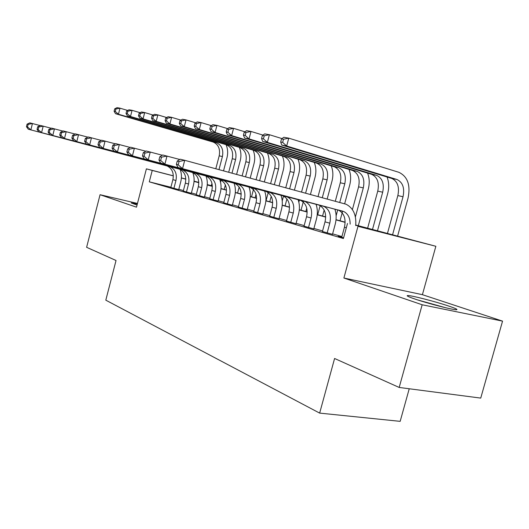 <?xml version="1.0" encoding="UTF-8"?>
<svg xmlns="http://www.w3.org/2000/svg" width="529" height="529" viewBox="0 0 529 529"><rect width="100%" height="100%" fill="white"/><g stroke="black" fill="none" stroke-linecap="round" stroke-linejoin="round"><path stroke-width="0.79" d="M448.499 305.987C435.083 301.47 410.848 295.261 407.661 295.546C406.06 295.665 408.474 296.829 414.901 299.03C427.716 303.434 452.93 309.941 456.362 309.736C458.22 309.63 455.601 308.381 448.499 305.987M137.322 203.976L131.205 202.944L137.044 205.06M355.759 225.037L435.856 246.283L357.981 226.326L380.153 231.847L355.739 225.235M422.406 294.679L343.89 278.023L422.168 304.77L399.183 387.453L480.735 398.099L502.55 321.129L422.406 294.679L435.856 246.283M409.234 388.769L400.162 421.349L319.655 413.109L105.807 300.168L116.036 260.499L86.617 247.308L100.06 194.718L136.502 207.17L146.394 168.85L173.327 175.813M422.168 304.77L502.55 321.129M137.461 203.447L100.06 194.718M341.754 237.118L338.262 236.265L343.599 237.819M322.419 231.497L332.483 234.334M304.01 226.148L313.796 228.898M286.454 221.049L295.982 223.721M269.697 216.182L278.981 218.781M253.695 211.527L262.741 214.06M238.381 207.077L247.208 209.544M223.727 202.819L232.337 205.219M209.676 198.739L218.093 201.073M196.206 194.817L204.425 197.105M183.279 191.062L191.313 193.29M170.907 187.24L149.284 181.837L343.407 238.519L347.493 223.476M341.906 236.562L332.609 233.864M322.571 230.955L313.922 228.449M304.155 225.612L296.101 223.278M286.599 220.52L279.1 218.345M269.843 215.66L262.853 213.63M253.827 211.011L247.321 209.127M238.519 206.575L232.449 204.809M223.86 202.316L218.199 200.676M209.808 198.243L204.531 196.715M196.332 194.335L191.412 192.906M183.404 190.585L178.809 189.25M170.854 187.451L178.716 189.627M343.89 278.023L357.981 226.326M149.284 181.837L152.233 170.437L146.394 168.85M399.183 387.453L334.586 358.49L319.655 413.109M198.798 182.472L194.07 181.249L198.805 182.531M207.256 184.819L212.341 186.201M220.996 188.542L226.465 190.023M235.319 192.424L241.198 194.011M250.27 196.471L256.591 198.183M265.889 200.696L272.68 202.541M282.221 205.12L289.528 207.097M299.315 209.749L307.177 211.878M317.228 214.602L325.692 216.89M336.021 219.687L345.133 222.16M211.349 185.719L207.269 184.661M181.401 177.903L185.805 179.04M194.077 181.176L198.798 182.399M207.269 184.588L211.369 185.646M173.327 175.886L152.233 170.437M345.133 222.359L336.001 219.885M325.692 217.088L317.215 214.787M307.177 212.069L299.302 209.934M289.528 207.289L282.202 205.305M272.686 202.719L265.875 200.875M256.591 198.362L250.257 196.643M241.198 194.189L235.306 192.589M226.465 190.195L220.983 188.708M212.347 186.367L207.242 184.985M198.805 182.697L194.057 181.414M185.811 179.179L181.394 177.982M173.889 188.423L175.952 180.501C177.182 174.001 175.278 169.425 170.252 166.787L28.255 129.202L169.227 166.443M170.834 187.531L172.884 179.648C174.101 173.181 172.203 168.625 167.19 166L166.166 165.656M180.045 169.234C181.626 173.175 181.864 177.347 180.766 181.738L178.69 189.713M27.085 124.143L26.45 126.682L27.488 126.947L28.123 124.394L27.085 124.143L29.836 122.867L40.178 125.571M28.123 124.394L32.454 123.495L30.861 129.87L27.488 126.947M26.45 126.682L28.255 129.202M226.035 144.655C227.82 148.761 228.125 153.152 226.961 157.827L223.536 170.847M221.175 179.834L220.54 182.247M211.296 185.917L211.964 183.371M215.806 168.751L219.198 155.83C220.434 149.006 218.417 144.41 213.147 142.05L115.507 113.689L118.443 114.244L115.269 111.46L115.891 109.027L114.72 108.815L114.099 111.242L115.269 111.46M218.986 169.611L222.418 156.544C223.661 149.687 221.644 145.078 216.361 142.704L118.443 114.244L119.99 108.174L127.694 110.449M114.72 108.815L117.048 107.652L119.99 108.174L115.891 109.027M114.099 111.242L115.507 113.689M420.509 300.842L442.674 307.018M445.749 307.759L417.533 299.897M186.439 192.073L188.549 183.999C189.805 177.367 187.901 172.705 182.822 170.027L38.848 131.913L181.778 169.677M183.252 191.148L185.348 183.113C186.605 176.507 184.694 171.872 179.635 169.207L178.59 168.857M192.721 172.5C194.308 176.514 194.533 180.766 193.416 185.243L191.286 193.376M37.698 126.748L37.043 129.347L38.128 129.618L38.782 127.02L37.698 126.748L40.475 125.439L51.287 128.269M38.782 127.02L43.206 126.1L41.573 132.607L38.128 129.618M37.043 129.347L38.848 131.913M199.499 195.875L201.661 187.636C202.957 180.872 201.04 176.124 195.909 173.4L49.924 134.743L194.857 173.049M196.186 194.91L198.329 186.711C199.618 179.979 197.701 175.258 192.589 172.547L191.538 172.196M205.953 175.972C207.513 180.045 207.725 184.357 206.581 188.893L204.406 197.198M48.787 129.479L48.119 132.131L49.257 132.422L49.924 129.757L48.787 129.479L51.591 128.124L62.905 131.093M49.924 129.757L54.447 128.818L52.774 135.47L49.257 132.422M48.119 132.131L49.924 134.743M213.108 199.836L215.323 191.425C216.659 184.522 214.734 179.681 209.55 176.917L61.516 137.705L208.486 176.56M209.656 198.831L211.851 190.466C213.18 183.596 211.256 178.782 206.085 176.025L205.021 175.668M219.687 179.476C221.267 183.642 221.472 188.046 220.295 192.695L218.067 201.172M60.399 132.329L59.717 135.047L60.901 135.351L61.589 132.62L60.399 132.329L63.222 130.934L75.085 134.049M61.589 132.62L66.218 131.661L64.498 138.472L60.901 135.351M59.717 135.047L61.516 137.705M227.305 203.969L229.573 195.38C230.942 188.331 229.017 183.398 223.78 180.587L73.657 140.813L222.702 180.224M223.701 202.918L225.949 194.374C227.318 187.359 225.387 182.452 220.163 179.655L219.092 179.298M234.016 183.146C235.61 187.398 235.808 191.901 234.598 196.662L232.31 205.318M72.566 135.318L71.865 138.102L73.108 138.419L73.815 135.629L72.566 135.318L75.409 133.883L87.847 137.15M73.815 135.629L78.55 134.637L76.778 141.613L73.108 138.419M71.865 138.102L73.657 140.813M239.293 147.333C241.092 151.519 241.396 156.002 240.199 160.776L236.602 174.398M234.274 183.226L234.182 183.583M224.184 189.408L225.361 184.945M228.7 172.249L232.264 158.733C233.54 151.783 231.51 147.108 226.194 144.708L127.429 115.944L130.491 116.519L127.258 113.675L127.892 111.196L126.669 110.971L126.034 113.451L127.258 113.675M232.006 173.148L235.61 159.48C236.893 152.491 234.869 147.796 229.533 145.389L130.491 116.519L132.078 110.323L140.125 112.703M126.669 110.971L129.01 109.781L132.078 110.323L127.892 111.196M126.034 113.451L127.429 115.944M253.08 150.11C254.899 154.382 255.196 158.958 253.966 163.845L250.197 178.088M237.581 193.032L239.154 187.081M242.117 175.893L245.853 161.762C247.162 154.673 245.132 149.905 239.756 147.472L139.868 118.291L143.061 118.893L139.762 115.99L140.41 113.451L139.134 113.226L138.486 115.752L139.762 115.99M241.019 193.964L241.171 193.389M245.549 176.825L249.331 162.535C250.653 155.414 248.617 150.626 243.234 148.18L143.061 118.893L144.688 112.565L153.106 115.064M139.134 113.226L141.488 111.996L144.688 112.565L140.41 113.451M138.486 115.752L139.868 118.291M267.429 153C269.268 157.364 269.559 162.039 268.296 167.038L264.335 181.93M251.526 196.808L253.788 188.278M256.069 179.681L259.99 164.903C261.339 157.675 259.303 152.821 253.88 150.348L152.848 120.744L156.187 121.372L152.821 118.403L153.489 115.811L152.154 115.573L151.486 118.152L152.821 118.403M255.104 197.78L256.016 194.341M259.646 180.653L263.614 165.709C264.976 158.449 262.939 153.569 257.504 151.089L156.187 121.372L157.854 114.899L166.668 117.531M152.154 115.573L154.508 114.31L157.854 114.899L153.489 115.811M151.486 118.152L152.848 120.744M282.38 156.009C284.238 160.466 284.516 165.246 283.22 170.364L279.067 185.93M266.047 200.742L268.375 191.994M270.603 183.629L274.716 168.182C276.105 160.803 274.068 155.863 268.6 153.344L166.423 123.303L169.908 123.965L166.47 120.929L167.157 118.278L165.762 118.027L165.081 120.672L166.47 120.929M269.77 201.747L271.218 196.319M274.333 184.647L278.492 169.022C279.894 161.609 277.857 156.637 272.369 154.118L169.908 123.965L171.621 117.345L180.858 120.109M165.762 118.027L168.123 116.724L171.621 117.345L167.157 118.278M165.081 120.672L166.423 123.303M242.117 208.281L244.444 199.506C245.859 192.305 243.922 187.273 238.639 184.416L86.386 144.073L237.547 184.052M238.354 207.183L240.662 198.454C242.07 191.293 240.133 186.287 234.863 183.444L233.778 183.08M248.987 186.995C250.581 191.339 250.766 195.935 249.529 200.802L247.182 209.649M85.328 138.459L84.607 141.309L85.91 141.64L86.637 138.777L85.328 138.459L88.191 136.971L101.257 140.403M86.637 138.777L91.484 137.765L89.665 144.906L85.91 141.64M84.607 141.309L86.386 144.073M297.972 159.15C299.844 163.692 300.108 168.592 298.773 173.836L294.422 190.103M282.228 200.941L283.57 195.915M285.753 187.749L290.071 171.601C291.505 164.069 289.462 159.024 283.941 156.472L180.614 125.981L184.271 126.676L180.759 123.568L181.46 120.857L179.999 120.599L179.298 123.297L180.759 123.568M285.071 205.893L286.936 198.911M289.641 188.8L294.012 172.474C295.453 164.909 293.41 159.837 287.882 157.278L184.271 126.676L186.029 119.904L195.717 122.814M179.999 120.599L182.366 119.256L186.029 119.904L181.46 120.857M179.298 123.297L180.614 125.981M257.597 212.784L259.984 203.817C261.445 196.457 259.508 191.326 254.165 188.423L99.756 147.492L253.067 188.053M253.662 211.64L256.036 202.719C257.484 195.399 255.547 190.295 250.217 187.405L249.119 187.035M264.626 191.029C266.226 195.452 266.391 200.154 265.122 205.12L262.715 214.172M98.731 141.752L97.984 144.675L99.359 145.019L100.107 142.089L98.731 141.752L101.608 140.218L115.348 143.828M100.107 142.089L105.066 141.051L103.201 148.371L99.359 145.019M97.984 144.675L99.756 147.492M314.239 162.416C316.124 167.065 316.382 172.077 315.006 177.453L310.437 194.454M306.741 208.195L305.848 211.521M298.839 202.164L299.421 199.995M301.556 192.04L306.086 175.165C307.567 167.475 305.524 162.33 299.956 159.738L195.485 128.792L199.307 129.512L195.723 126.338L196.444 123.561L194.917 123.29L194.196 126.054L195.723 126.338M301.027 210.211L303.494 201.046M305.617 193.138L310.199 176.078C311.693 168.348 309.644 163.183 304.069 160.578L199.307 129.512L201.119 122.583L211.296 125.657M194.917 123.29L197.277 121.901L201.119 122.583L196.444 123.561M194.196 126.054L195.485 128.792M273.784 217.498L276.237 208.327C277.745 200.802 275.801 195.565 270.412 192.609L113.808 151.082L269.301 192.232M269.671 216.301L272.104 207.176C273.599 199.697 271.661 194.487 266.279 191.544L265.174 191.167M280.978 195.234C282.585 199.757 282.731 204.558 281.428 209.643L278.948 218.9M112.816 145.217L112.055 148.213L113.497 148.576L114.271 145.568L112.816 145.217L115.712 143.624L130.18 147.432M114.271 145.568L119.356 144.503L117.431 152.015L113.497 148.576M112.055 148.213L113.808 151.082M331.227 165.828C333.131 170.583 333.376 175.714 331.961 181.235L327.167 198.997M324.178 210.066L322.558 216.044M318.061 196.523L322.816 178.888C324.343 171.032 322.3 165.782 316.686 163.144L211.064 131.734L215.085 132.495L211.415 129.235L212.155 126.398L210.555 126.107L209.815 128.944L211.415 129.235M317.698 214.728L320.23 205.358M322.3 197.674L327.114 179.847C328.648 171.945 326.611 166.668 320.984 164.023L215.085 132.495L216.943 125.393L227.649 128.646M210.555 126.107L212.909 124.679L216.943 125.393L212.155 126.398M209.815 128.944L211.064 131.734M290.732 222.431L293.251 213.048C294.805 205.351 292.868 200.002 287.426 197L128.6 154.865L286.301 196.616M286.42 221.175L288.92 211.845C290.467 204.194 288.523 198.871 283.101 195.882L281.977 195.505M298.105 199.645C299.705 204.26 299.837 209.173 298.495 214.377L295.949 223.853M127.654 148.861L126.861 151.935L128.388 152.319L129.182 149.238L127.654 148.861L130.564 147.214L145.812 151.228M129.182 149.238L134.399 148.14L132.415 155.843L128.388 152.319M126.861 151.935L128.6 154.865M348.995 169.392C350.912 174.253 351.144 179.523 349.682 185.183L344.65 203.744M342.647 211.137L340.028 220.772M335.307 201.205L340.299 182.776C341.873 174.749 339.836 169.392 334.176 166.708L227.424 134.822L231.642 135.616L227.893 132.283L228.654 129.374L226.967 129.069L226.207 131.972L227.893 132.283M336.12 215.779L337.72 209.874M339.744 202.409L344.796 183.781C346.383 175.701 344.346 170.318 338.679 167.627L231.642 135.616L233.553 128.349L244.834 131.787M226.967 129.069L229.322 127.595L233.553 128.349L228.654 129.374M226.207 131.972L227.424 134.822M308.493 227.596L311.078 217.994C312.692 210.112 310.754 204.65 305.266 201.602L144.186 158.852L304.135 201.212M303.97 226.286L306.542 216.731C308.142 208.902 306.205 203.467 300.73 200.431L299.593 200.041M316.051 204.267C317.651 208.981 317.757 214.007 316.375 219.337L313.757 229.037M143.293 152.702L142.48 155.863L144.086 156.267L144.9 153.099L143.293 152.702L146.216 150.996L162.317 155.242M144.9 153.099L150.256 151.975L148.219 159.884L144.086 156.267M142.48 155.863L144.186 158.852M367.582 173.115C369.526 178.094 369.738 183.497 368.23 189.322L358.312 225.724M352.407 209.59L358.589 186.849C360.223 178.637 358.193 173.168 352.493 170.444L244.61 138.069L249.047 138.902L245.211 135.484L245.998 132.501L244.226 132.184L243.439 135.16L245.211 135.484M355.389 216.95L363.297 187.894C364.944 179.635 362.914 174.14 357.201 171.403L249.047 138.902L251.017 131.45L262.92 135.093M244.226 132.184L246.567 130.656L251.017 131.45L245.998 132.501M243.439 135.16L244.61 138.069M327.127 233.024L329.792 223.185C331.458 215.118 329.527 209.53 323.993 206.429L160.637 163.064L322.849 206.032M322.379 231.642L325.024 221.863C326.677 213.842 324.746 208.287 319.225 205.199L318.081 204.809M334.877 209.114C336.477 213.941 336.563 219.079 335.135 224.534L332.443 234.479M159.798 156.763L158.958 160.009L160.657 160.432L161.504 157.179L159.798 156.763L162.734 154.99L179.761 159.48M161.504 157.179L167.005 156.022L164.896 164.155L160.657 160.432M158.958 160.009L160.637 163.064M387.063 177.01C389.02 182.115 389.218 187.663 387.658 193.654L377.455 230.909M367.609 228.244L377.752 191.114C379.445 182.71 377.422 177.122 371.682 174.352L262.695 141.481L267.363 142.361L263.435 138.856L264.249 135.794L262.384 135.457L261.571 138.512L263.435 138.856M372.476 229.56L382.685 192.212C384.391 183.761 382.374 178.141 376.622 175.357L267.363 142.361L269.393 134.716L281.97 138.591M262.384 135.457L264.712 133.883L269.393 134.716L264.249 135.794M261.571 138.512L262.695 141.481M341.714 237.27L344.439 227.245C346.151 219.032 344.227 213.352 338.659 210.211L178.035 167.514L182.538 168.665L178.187 164.843L179.06 161.497L177.255 161.054L176.388 164.393L178.187 164.843M350.138 224.151C350.165 217.902 348.009 213.683 343.671 211.501L182.538 168.665L184.714 160.307L346.019 204.22C353.279 207.91 356.506 215.032 355.7 225.579M177.255 161.054L180.191 159.209L184.714 160.307L179.06 161.497M176.388 164.393L178.035 167.514M281.514 138.909L280.681 142.043L282.651 142.407L283.484 139.266L281.514 138.909L283.828 137.275L288.768 138.155L398.853 172.302C407.647 176.501 410.702 185.137 408.031 198.196L397.544 236.311M387.413 233.606L397.848 195.585C399.6 186.982 397.59 181.275 391.81 178.452L281.752 145.078L286.672 146.011L282.651 142.407M392.511 234.988L403.025 196.742C404.797 188.086 402.787 182.34 396.995 179.51L286.672 146.011L288.768 138.155L283.484 139.266M280.681 142.043L281.752 145.078M172.884 179.648L175.952 180.501M219.198 155.83L222.418 156.544M212.982 141.997L216.196 142.651M185.348 183.113L188.549 183.999M198.329 186.711L201.661 187.636M211.851 190.466L215.323 191.425M225.949 194.374L229.573 195.38M232.264 158.733L235.61 159.48M226.028 144.655L229.368 145.336M245.853 161.762L249.331 162.535M239.591 147.419L243.069 148.127M259.99 164.903L263.614 165.709M253.715 150.296L257.339 151.036M274.716 168.182L278.492 169.022M268.428 153.298L272.204 154.065M240.662 198.454L244.444 199.506M290.071 171.601L294.012 172.474M283.769 156.419L287.71 157.225M256.036 202.719L259.984 203.817M306.086 175.165L310.199 176.078M299.784 159.685L303.897 160.518M272.104 207.176L276.237 208.327M322.816 178.888L327.114 179.847M316.514 163.091L320.812 163.97M288.92 211.845L293.251 213.048M340.299 182.776L344.796 183.781M334.004 166.655L338.5 167.574M306.542 216.731L311.078 217.994M358.589 186.849L363.297 187.894M352.314 170.384L357.029 171.35M325.024 221.863L329.792 223.185M377.752 191.114L382.685 192.212M371.503 174.299L376.443 175.304M344.439 227.245L346.33 227.768M337.502 209.815L342.514 211.104M397.848 195.585L403.025 196.742M391.632 178.399L396.816 179.457M167.19 166L170.252 166.787M213.147 142.05L216.361 142.704M179.635 169.207L182.822 170.027M192.589 172.547L195.909 173.4M206.085 176.025L209.55 176.917M220.163 179.655L223.78 180.587M226.194 144.708L229.533 145.389M239.756 147.472L243.234 148.18M253.88 150.348L257.504 151.089M268.6 153.344L272.369 154.118M234.863 183.444L238.639 184.416M283.941 156.472L287.882 157.278M250.217 187.405L254.165 188.423M299.956 159.738L304.069 160.578M266.279 191.544L270.412 192.609M316.686 163.144L320.984 164.023M283.101 195.882L287.426 197M334.176 166.708L338.679 167.627M300.73 200.431L305.266 201.602M352.493 170.444L357.201 171.403M319.225 205.199L323.993 206.429M371.682 174.352L376.622 175.357M338.659 210.211L343.671 211.501M391.81 178.452L396.995 179.51"/></g></svg>
